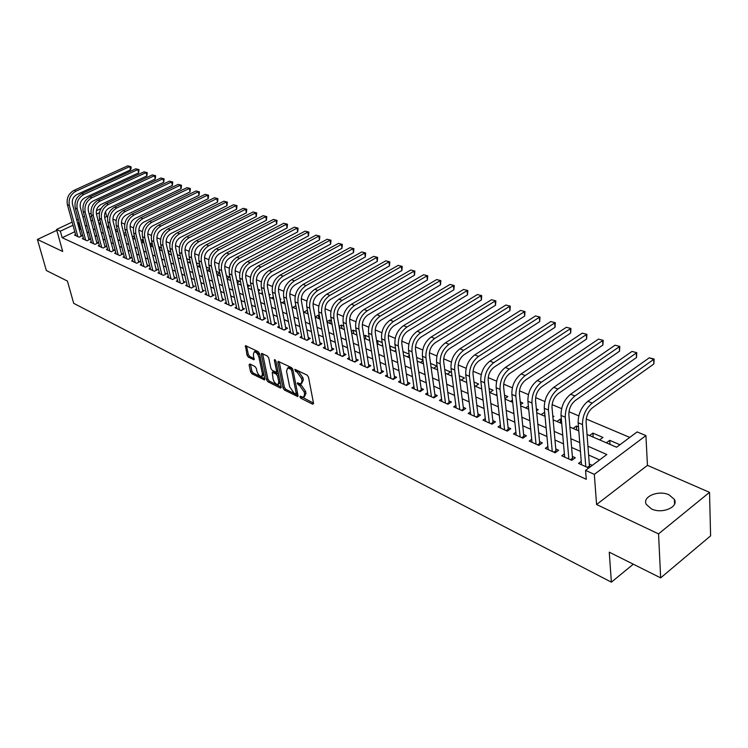 <?xml version="1.0" encoding="UTF-8"?>
<svg xmlns="http://www.w3.org/2000/svg" width="748" height="748" viewBox="0 0 748 748"><rect width="100%" height="100%" fill="white"/><g stroke="black" fill="none" stroke-linecap="round" stroke-linejoin="round"><path stroke-width="1.12" d="M299.901 396.898L300.864 398.282L312.673 404.191L313.524 403.312L308.503 377.104L307.091 375.085L294.852 369.316L295.591 371.419L297.115 372.149L301.594 378.553L302.024 380.732L300.92 383.92L297.508 382.845L297.274 383.537L299.761 385.669L304.221 392.046L304.642 394.205L303.557 397.328L300.135 396.216L299.901 396.898M301.491 396.786L313.487 403.135M296.171 369.839L298.443 371.363L297.115 372.149M298.845 383.387L301.089 384.874L299.761 385.669M651.461 508.921C661.905 514.231 678.95 507.125 674.387 499.421L669.086 494.867C658.623 489.716 641.859 496.709 646.328 504.442L651.461 508.921M249.813 363.958L249.093 364.856L250.608 371.887L251.926 373.776L264.502 379.937L264.801 378.974L259.453 353.505L258.107 351.569L245.475 345.632L247.027 355.253L248.355 357.151L253.965 359.76L253.357 354.496L254.18 351.831C256.246 352.046 257.817 353.832 258.911 357.189L262.445 373.935L261.641 376.524C259.584 376.291 258.004 374.514 256.91 371.195L256.321 368.427L254.993 366.511L249.813 363.958M74.781 231.73L62.178 237.724L60.354 231.188L56.549 229.458L72.163 222.109M660.662 577.877L658.549 533.885L709.525 492.343L710.6 535.839L660.662 577.877L609.255 552.164L611.378 582.178L73.687 303.323L67.432 281.08L46.357 270.533L37.4 239.472L62.701 251.468L56.549 229.458M709.525 492.343L647.45 465.35L596.577 504.517L658.549 533.885M596.577 504.517L594.323 474.372L585.572 470.38L606.843 454.513L587.937 446.21M62.178 237.724L586.264 479.3L585.572 470.38M283.071 388.1L284.427 390.054L297.704 396.543L298.031 395.58L292.898 369.596L291.505 367.605L278.172 361.34L277.835 362.35L283.071 388.1L284.371 387.324L285.736 389.269L297.994 395.393M280.416 388.044L267.962 381.807L266.625 379.881L261.295 354.384L261.604 353.383L267.382 356.02L268.738 357.965L270.898 368.427L272.253 370.372L276.274 372.195L276.592 371.204L274.366 360.284L274.591 359.582L275.862 361.004L281.201 387.165L280.416 388.044L281.239 387.558M56.792 230.337L37.4 239.472M125.72 232.478L126.468 235.527M134.453 236.228L133.948 236.003L134.715 239.089M143.326 240.033L142.326 239.603L143.092 242.707M152.34 243.904L150.834 243.259L151.592 246.382M161.503 247.84L159.474 246.971L160.222 250.103M170.815 251.842L168.244 250.739L168.992 253.89M180.287 255.91L177.211 254.591M189.908 260.042L186.729 258.677M199.697 264.25L196.397 262.829M209.655 268.523L206.233 267.055M219.781 272.87L216.237 271.346M227.027 278.583L229.73 277.143L226.41 275.713M237.284 282.651L239.631 281.398L236.751 280.163M247.728 286.783L249.701 285.717L247.289 284.679M258.35 290.981L259.93 290.112L257.995 289.28M269.158 295.236L270.337 294.581L268.906 293.964M280.163 299.546L280.921 299.125L280.004 298.733M307.484 310.532L307.718 313.814M319.359 315.637L318.293 315.179L318.938 318.657M331.467 320.836L329.718 320.088L330.345 323.594M343.8 326.128L341.34 325.081L341.958 328.606M356.366 331.523L353.178 330.158L353.776 333.711M369.175 337.03L365.23 335.338L365.819 338.909M382.228 342.64L377.497 340.602L378.077 344.211M395.542 348.353L389.998 345.969L390.559 349.596M409.128 354.187L402.985 351.551M422.975 360.134L416.627 357.413M433.69 368.231L436.972 366.146L430.539 363.388M447.304 374.112L450.595 371.999L444.742 369.484M461.198 380.115L464.499 377.964L459.225 375.702M475.354 386.23L478.664 384.051L474.008 382.05M489.8 392.466L493.119 390.26L489.108 388.539M504.9 398.591L507.864 396.59L504.517 395.159M520.543 404.659L522.899 403.05L520.262 401.919M536.54 410.839L538.251 409.642L536.344 408.819M544.675 412.4L544.853 416.243M552.884 417.104L553.922 416.374L552.772 415.879M561.393 419.581L560.289 419.104L560.635 423.059M578.485 426.921L576.418 426.033L576.745 430.025M599.597 439.889L602.953 437.43L592.893 433.111L593.192 437.131M581.252 461.385L578.541 463.386L588.741 468.014M564.385 453.868L561.748 455.784L571.781 460.329L575.296 457.748L572.36 456.42M547.873 446.509L545.32 448.342L555.138 452.792L558.644 450.249L555.773 448.95M531.725 439.3L529.238 441.058L538.85 445.406L542.356 442.91L539.542 441.638M515.914 432.241L513.493 433.924L522.899 438.188L526.405 435.729L523.647 434.485M500.431 425.322L498.075 426.94L507.294 431.119L510.781 428.698L508.079 427.482M485.274 418.543L482.974 420.105L491.997 424.191L495.485 421.807L492.839 420.619M470.417 411.905L468.183 413.401L477.028 417.403L480.497 415.056L477.907 413.896M455.869 405.397L453.69 406.837L462.348 410.764L465.817 408.445L463.283 407.305M441.601 399.011L439.478 400.404L447.968 404.247L451.427 401.966L448.94 400.853M427.622 392.756L425.556 394.093L433.877 397.861L437.328 395.617L434.887 394.523M413.925 386.623L411.905 387.903L420.058 391.606L423.499 389.39L421.115 388.315M400.489 380.601L398.516 381.845L406.519 385.463L409.941 383.294L407.604 382.237M387.305 374.692L385.379 375.898L393.233 379.451L396.646 377.301L394.346 376.272M374.374 368.895L372.495 370.054L380.199 373.542L383.602 371.429L381.349 370.419M361.695 363.21L359.853 364.332L367.408 367.754L370.812 365.669L368.596 364.669M349.241 357.628L347.446 358.713L354.861 362.069L358.255 360.012L356.076 359.04M337.03 352.149L335.272 353.196L342.547 356.497L345.931 354.468L343.8 353.505M325.034 346.763L323.314 347.783L330.466 351.018L333.832 349.017L331.738 348.072M313.262 341.481L311.579 342.462L318.592 345.641L321.949 343.669L319.901 342.743M301.696 336.291L300.051 337.245L306.942 340.368L310.289 338.414L308.269 337.507M290.346 331.196L288.728 332.112L295.497 335.179L298.835 333.262L296.853 332.364M279.191 326.184L277.611 327.072L284.259 330.092L287.578 328.194L285.633 327.315M268.233 321.257L266.681 322.126L273.216 325.09L276.526 323.211L274.61 322.351M257.462 316.423L255.947 317.264L262.361 320.172L265.662 318.321L263.782 317.479M246.877 311.664L245.391 312.486L251.702 315.338L254.984 313.515L253.142 312.683M236.471 306.989L235.022 307.783L241.221 310.598L244.493 308.793L242.679 307.97M226.242 302.388L224.821 303.164L230.917 305.923L234.18 304.146L232.394 303.342M216.191 297.872L214.788 298.62L220.791 301.341L224.035 299.583L222.287 298.789M206.308 293.422L204.933 294.16L210.833 296.825L214.068 295.095L212.339 294.31M196.584 289.055L195.237 289.766L201.034 292.393L204.26 290.673L202.558 289.915M187.019 284.754L185.691 285.446L191.404 288.027L194.611 286.334L192.947 285.577M177.603 280.519L176.313 281.192L181.923 283.735L183.812 282.735L175.64 247.878C175.004 243.287 176.612 239.781 180.446 237.368L236.62 209.225L235.882 205.644L179.604 233.731C173.835 237.359 171.423 242.623 172.386 249.514L180.277 282.987M168.347 276.349L167.075 277.012L172.601 279.509L175.789 277.854L174.172 277.125M159.24 272.253L157.987 272.889L163.429 275.358L166.598 273.721L165.009 273.001M150.273 268.214L149.048 268.841L154.397 271.262L157.566 269.645L155.995 268.943M141.447 264.25L140.25 264.857L145.514 267.242L148.665 265.643L147.122 264.951M132.761 260.341L131.583 260.93L136.762 263.277L139.904 261.697L138.389 261.015M124.215 256.489L123.046 257.069L128.151 259.378L131.283 257.817L129.787 257.144M115.79 252.693L114.65 253.263L119.671 255.536L122.794 253.993L121.316 253.329M107.506 248.962L106.375 249.514L111.33 251.758L114.425 250.225L112.976 249.58M99.334 245.288L98.231 245.821L103.102 248.027L106.197 246.522L104.767 245.877M91.293 241.66L90.209 242.184L95.005 244.362L98.082 242.866L96.679 242.24M83.365 238.098L82.299 238.612L87.03 240.753L90.097 239.276L88.713 238.649M599.615 459.898L588.62 455.008M580.448 451.371L571.603 447.444M563.506 443.845L554.96 440.039M546.938 436.467L538.672 432.802M530.715 429.259L522.73 425.706M514.839 422.199L507.125 418.768M499.29 415.29L491.838 411.97M484.068 408.52L476.859 405.313M469.164 401.891L462.189 398.787M454.55 395.393L447.809 392.391M440.235 389.025L433.718 386.127M426.201 382.789L419.899 379.984M412.447 376.674L406.36 373.963M398.964 370.671L393.074 368.053M385.734 364.79L380.04 362.256M372.766 359.021L367.259 356.572M360.04 353.365L354.711 350.999M347.549 347.811L342.397 345.52M335.291 342.36L330.317 340.144M323.258 337.011L318.442 334.87M311.449 331.757L306.792 329.69M299.845 326.596L295.357 324.604M288.457 321.537L284.109 319.602M277.265 316.554L273.067 314.693M266.279 311.673L262.221 309.868M255.479 306.867L251.562 305.128M244.867 302.145L241.08 300.462M234.433 297.508L230.777 295.881M224.176 292.954L220.651 291.383M214.096 288.466L210.693 286.952M204.185 284.062L200.894 282.594M194.433 279.724L191.264 278.312M184.85 275.46L181.792 274.105M175.415 271.272L172.461 269.953M166.14 267.139L163.288 265.877M157.005 263.081L154.266 261.865M148.02 259.089L145.383 257.91M139.184 255.152L136.632 254.021M130.479 251.281L128.02 250.197M121.905 247.476L119.549 246.419M113.472 243.726L111.2 242.707M105.159 240.024L102.981 239.051M96.978 236.387L94.884 235.452M88.928 232.806L86.908 231.908M80.99 229.281L79.353 229.561M592.266 465.387L589.312 464.05M181.923 283.735L185.13 282.061L183.484 281.323M75.567 234.582L74.51 235.078L79.166 237.191L82.224 235.723L80.859 235.115M629.779 437.402L586.208 419.002M578.774 415.869L568.966 411.727M561.617 408.623L552.099 404.603M544.834 401.536L535.605 397.637M528.406 394.598L519.458 390.821M512.343 387.81L503.656 384.145M496.607 381.171L488.192 377.618M481.207 374.664L473.035 371.214M466.126 368.296L458.197 364.949M451.362 362.06L443.667 358.816M436.888 355.954L429.417 352.804M422.714 349.971L415.458 346.904M408.81 344.099L401.769 341.125M395.196 338.348L388.352 335.459M381.835 332.71L375.197 329.905M368.736 327.175L362.294 324.454M355.898 321.752L349.634 319.106M343.295 316.432L337.208 313.861M330.925 311.215L325.015 308.718M318.788 306.091L313.047 303.66M306.876 301.061L301.304 298.704M295.189 296.124L289.766 293.833M283.707 291.271L278.443 289.046M272.431 286.512L267.317 284.352M261.361 281.837L256.386 279.733M250.477 277.237L245.643 275.199M239.79 272.73L235.096 270.748M229.29 268.289L224.718 266.363M218.968 263.932L214.526 262.062M208.814 259.649L204.503 257.826M198.837 255.433L194.648 253.666M189.029 251.3L184.962 249.58M179.389 247.223L175.434 245.55M169.899 243.222L166.056 241.595M160.568 239.276L156.828 237.696M151.386 235.405L147.758 233.862M142.354 231.59L138.829 230.094M133.471 227.831L130.04 226.382M124.72 224.138L121.391 222.736M116.108 220.501L112.873 219.136M107.637 216.929L106.73 216.546L104.664 217.518M99.867 219.8L98.138 220.623M619.952 444.733L609.723 440.338L606.366 442.816M592.893 433.111L589.546 435.551M576.418 426.033L573.071 428.436M560.289 419.104L556.942 421.47M544.488 412.316L541.15 414.644M528.387 406.099L525.676 407.959M512.474 400.087L510.519 401.414M496.896 394.168L495.662 395M481.656 388.343L481.104 388.708M423.059 360.742L420.32 362.453M409.315 355.487L407.211 356.796M395.842 350.316L394.346 351.233M382.639 345.221L381.723 345.782M377.497 340.602L376.646 341.116M365.23 335.338L363.874 336.142M353.178 330.158L351.345 331.242M341.34 325.081L339.059 326.418M329.718 320.088L326.988 321.659M318.293 315.179L315.151 316.984M307.073 310.364L303.894 312.168M295.862 305.726L292.879 307.409M284.511 301.351L282.043 302.725M273.375 297.04L271.402 298.134M262.436 292.795L260.94 293.609M251.683 288.597L250.645 289.167M241.127 284.474L240.519 284.792M219.819 273.057L216.948 274.572M209.795 269.168L207.336 270.458M199.95 265.334L197.911 266.391M190.254 261.548L188.646 262.38M180.736 257.826L179.52 258.443M171.367 254.142L170.535 254.563M159.474 246.971L158.81 247.298M150.834 243.259L149.843 243.755M142.326 239.603L141.007 240.258M133.948 236.003L132.321 236.807M125.692 232.46L123.766 233.395M117.221 229.131L115.342 230.038M108.853 225.859L107.048 226.728M100.615 222.633L98.886 223.456M611.378 582.178L633.304 564.188M106.73 216.546L105.477 211.721M587.04 434.466L616.595 447.239L637.137 431.914L645.917 435.57L594.323 474.372M647.45 465.35L645.917 435.57M76.754 219.949L78.278 219.229M82.916 217.042L84.515 216.294M89.208 214.078L90.994 213.245M96.38 210.702L101.064 208.505M79.232 222.773L77.596 223.054M73.005 225.213L60.354 231.188M579.747 442.61L570.874 438.711M562.748 435.149L554.175 431.381M546.124 427.847L537.84 424.209M529.855 420.694L521.842 417.178M513.932 413.7L506.19 410.306M498.336 406.856L490.856 403.565M483.068 400.152L475.84 396.973M468.117 393.579L461.123 390.512M453.466 387.146L446.706 384.182M439.113 380.844L432.578 377.974M425.051 374.664L418.73 371.887M411.26 368.605L405.145 365.922M397.74 362.668L391.83 360.078M384.481 356.843L378.769 354.337M371.476 351.13L365.959 348.708M358.722 345.529L353.383 343.182M346.202 340.031L341.041 337.769M333.917 334.637L328.933 332.449M321.864 329.344L317.04 327.222M310.027 324.146L305.362 322.098M298.405 319.041L293.899 317.059M286.989 314.029L282.641 312.112M275.778 309.102L271.571 307.25M264.764 304.268L260.706 302.482M253.946 299.509L250.028 297.788M243.315 294.843L239.528 293.179M232.871 290.252L229.206 288.644M222.595 285.745L219.061 284.193M212.497 281.304L209.094 279.808M202.577 276.947L199.286 275.498M192.816 272.655L189.637 271.262M183.213 268.439L180.146 267.092M173.77 264.296L170.806 262.997M164.476 260.211L161.624 258.958M155.332 256.199L152.583 254.993M146.337 252.244L143.691 251.085M137.482 248.355L134.93 247.242M128.768 244.531L126.309 243.455M120.194 240.763L117.829 239.725M111.742 237.051L109.47 236.05M103.43 233.404L101.242 232.441M95.239 229.804L93.135 228.879M87.17 226.261L85.15 225.372M90.817 220.127L92.92 221.034M98.932 223.633L101.12 224.578M107.17 227.186L109.451 228.177M115.538 230.805L117.904 231.824M124.037 234.479L126.496 235.536M132.667 238.201L135.229 239.304M141.437 241.997L144.093 243.137M150.348 245.84L153.106 247.027M159.408 249.757L162.26 250.982M168.609 253.731L171.563 255.003M177.959 257.77L181.025 259.098M187.468 261.875L190.647 263.249M197.135 266.045L200.427 267.475M206.962 270.29L210.375 271.767M216.957 274.61L220.492 276.143M227.121 279.004L230.786 280.584M237.462 283.473L241.258 285.11M247.981 288.017L251.917 289.71M258.686 292.636L262.763 294.394M269.579 297.349L273.796 299.163M280.668 302.136L285.035 304.015M291.963 307.007L296.479 308.961M303.454 311.972L308.129 313.992M315.16 317.03L319.994 319.125M327.082 322.182L332.084 324.342M339.237 327.428L344.407 329.662M351.607 332.776L356.964 335.085M364.22 338.227L369.755 340.611M377.076 343.771L382.798 346.249M390.176 349.438L396.103 351.99M403.537 355.207L409.67 357.853M417.16 361.088L423.499 363.827M431.063 367.1L437.617 369.923M445.238 373.224L452.026 376.151M459.711 379.47L466.724 382.499M474.475 385.846L481.74 388.988M489.547 392.363L497.065 395.608M504.947 399.011L512.717 402.368M520.664 405.799L528.705 409.268M536.718 412.737L545.04 416.327M553.127 419.824L561.739 423.536M569.901 427.071L578.802 430.913M99.409 212.75L96.445 214.152M91.695 216.396L90.031 217.182M80.447 229.038L78.69 222.539M609.723 440.338L610.003 444.387M304.286 396.889L305.96 393.411L304.642 394.205M301.089 384.874L305.539 391.241L305.96 393.411M301.64 383.49L303.351 379.937L302.024 380.732M298.443 371.363L302.921 377.749L303.351 379.937M279.182 361.686L284.371 387.324M295.619 393.859L296.189 393.242L291.673 370.456L290.701 369.063L287.615 368.035L286.531 371.251L289.644 386.772L294.039 393.065L295.619 393.859M296.105 393.822L297.498 392.878M292.627 368.839L292.029 368.278L290.701 369.063M288.242 367.67L288.943 367.259L292.029 368.278M281.164 386.987L269.261 381.041L267.962 381.807M262.632 353.739L267.924 379.124L269.261 381.041M276.48 372.074L277.919 371.064M273.114 379.18C274.217 382.555 275.834 384.36 277.957 384.594L278.798 381.994L277.583 376.066L276.227 374.112L272.216 372.28L273.114 379.18M278.508 384.257L280.21 382.303M278.621 374.533L277.536 373.336L276.227 374.112M273.319 371.634L277.536 373.336M262.165 376.216L263.838 374.393M259.771 355.019L255.489 351.074L254.975 351.373M246.503 345.997L248.336 354.505L249.654 356.403L254.236 358.638M250.43 364.257L251.898 371.13L253.217 373.028L264.764 378.797M587.358 467.378L589.443 465.826L586.086 421.984C586.095 416.122 588.255 411.363 592.556 407.697L653.874 363.949L653.659 359.423L592.22 403.097C585.74 408.595 582.505 415.748 582.486 424.574L585.787 466.677M649.283 357.806L654.145 359.059L653.659 359.423L649.283 357.806L587.853 401.302C581.383 406.781 578.148 413.915 578.148 422.714L581.514 464.742M589.443 465.826L589.957 467.107M654.145 359.059L653.874 363.949M570.415 459.711L572.51 458.178L568.863 414.682C568.835 408.866 570.976 404.154 575.259 400.554L636.52 357.507L636.277 353.019L574.894 395.982C568.433 401.396 565.236 408.473 565.273 417.225L568.845 459.001M631.985 351.438L636.791 352.682L631.985 351.438L570.621 394.233C564.17 399.619 560.972 406.678 561.028 415.411L564.665 457.103M572.51 458.178L573.005 459.431M636.791 352.682L636.52 357.507M553.847 452.203L555.932 450.698L552.015 407.538C551.959 401.769 554.072 397.113 558.354 393.56L619.531 351.214L619.26 346.754L557.952 389.035C551.51 394.364 548.34 401.358 548.434 410.035L552.258 451.483M615.062 345.211L619.812 346.436L615.062 345.211L553.772 387.314C547.34 392.625 544.17 399.61 544.282 408.258L548.172 449.632M555.932 450.698L556.4 451.867M619.812 346.436L619.531 351.214M537.625 444.854L539.71 443.377L535.54 400.545C535.446 394.822 537.532 390.222 541.804 386.725L602.897 345.043L602.598 340.621L541.384 382.228C534.951 387.483 531.819 394.402 531.959 403.004L536.035 444.134M598.494 339.115L603.187 340.321L598.494 339.115L537.288 380.554C530.874 385.781 527.742 392.681 527.901 401.265L532.024 442.32M539.71 443.377L540.15 444.48M603.187 340.321L602.897 345.043M521.749 437.664L523.824 436.206L519.411 393.7C519.28 388.034 521.356 383.472 525.61 380.031L586.61 339.003L586.282 334.618L525.161 375.571C518.757 380.741 515.643 387.595 515.84 396.122L520.15 436.935M582.262 333.141L586.9 334.337L582.262 333.141L521.16 373.925C514.755 379.086 511.66 385.912 511.866 394.42L516.223 435.168M523.824 436.206L524.245 437.243M586.9 334.337L586.61 339.003M506.2 430.624L508.266 429.184L503.619 387.006C503.469 381.377 505.517 376.87 509.762 373.476L570.659 333.084L570.303 328.737L509.285 369.054C502.899 374.15 499.823 380.928 500.057 389.381L504.591 429.894M566.358 327.287L570.948 328.466L566.358 327.287L505.368 367.446C498.981 372.523 495.915 379.283 496.167 387.726L500.749 428.155M508.266 429.184L508.668 430.156M570.948 328.466L570.659 333.084M490.969 423.723L493.035 422.311L488.164 380.452C487.986 374.87 490.005 370.41 494.241 367.062L555.025 327.287L554.651 322.977L493.745 362.677C487.378 367.698 484.33 374.402 484.611 382.789L489.36 422.994M550.79 321.556L555.325 322.725L550.79 321.556L489.912 361.106C483.545 366.109 480.506 372.794 480.805 381.162L485.602 421.292M493.035 422.311L493.418 423.218M555.325 322.725L555.025 327.287M476.055 416.963L478.112 415.57L473.026 374.028C472.82 368.493 474.821 364.08 479.047 360.779L539.71 321.612L539.308 317.33L478.524 356.431C472.175 361.377 469.164 368.016 469.482 376.338L474.438 416.234M535.521 315.937L540.009 317.087L535.521 315.937L474.765 354.889C468.426 359.825 465.415 366.436 465.752 374.739L470.754 414.56M478.112 415.57L478.468 416.43M540.009 317.087L539.71 321.612M461.432 410.343L463.498 408.978L458.206 367.736C457.963 362.247 459.955 357.881 464.162 354.627L524.694 316.039L524.273 311.794L463.62 350.307C457.29 355.188 454.307 361.761 454.672 370.008L459.814 409.614M520.561 310.429L525.003 311.57L520.561 310.429L459.936 348.802C453.615 353.664 450.642 360.218 451.016 368.446L456.205 407.978M463.498 408.978L463.825 409.773M525.003 311.57L524.694 316.039M447.108 403.855L449.165 402.508L443.676 361.574C443.414 356.132 445.378 351.812 449.576 348.605L509.977 310.588L509.538 306.371L449.015 344.314C442.704 349.129 439.749 355.627 440.151 363.818L445.481 403.116M505.891 305.034L510.286 306.156L505.891 305.034L445.415 342.836C439.104 347.633 436.159 354.113 436.57 362.284L441.946 401.517M449.165 402.508L449.473 403.256M510.286 306.156L509.977 310.588M433.073 397.497L435.121 396.169L429.446 355.543C429.165 350.139 431.11 345.856 435.289 342.696L495.541 305.231L495.083 301.051L434.71 338.442C428.417 343.192 425.49 349.625 425.93 357.74L431.437 396.758M491.511 299.733L495.859 300.855L491.511 299.733L431.175 336.993C424.892 341.724 421.975 348.138 422.424 356.244L427.978 395.187M435.121 396.169L435.411 396.87M495.859 300.855L495.541 305.231M419.301 391.26L421.348 389.951L415.505 349.625C415.187 344.267 417.113 340.031 421.283 336.909L481.385 299.985L480.908 295.834L420.685 332.692C414.42 337.367 411.522 343.734 411.998 351.794L417.674 390.521M477.411 294.544L481.703 295.647L477.411 294.544L417.225 331.271C410.961 335.936 408.071 342.285 408.558 350.326L414.27 388.979M421.348 389.951L421.62 390.606M481.703 295.647L481.385 299.985M405.809 385.145L407.847 383.855L401.826 343.828C401.489 338.507 403.406 334.309 407.557 331.233L467.509 294.843L467.004 290.72L406.94 327.044C400.694 331.663 397.824 337.965 398.329 345.959L404.172 384.407M463.573 289.457L467.827 290.542L463.573 289.457L403.546 325.651C397.3 330.251 394.439 336.544 394.953 344.519L400.834 382.892M407.847 383.855L408.099 384.463M467.827 290.542L467.509 294.843M392.569 379.152L394.598 377.88L388.418 338.133C388.062 332.86 389.951 328.709 394.093 325.67L453.886 289.785L453.372 285.699L393.457 321.509C387.24 326.072 384.397 332.318 384.94 340.247L390.933 378.404M450.006 284.455L454.214 285.54L450.006 284.455L390.129 320.144C383.911 324.688 381.078 330.915 381.63 338.835L387.66 376.927M394.598 377.88L394.841 378.441M454.214 285.54L453.886 289.785M379.582 373.271L381.611 372.008L375.272 332.561C374.898 327.325 376.768 323.211 380.891 320.219L440.525 284.829L439.992 280.771L380.246 316.086C374.037 320.583 371.223 326.773 371.803 334.637L377.936 372.523M436.682 279.556L440.853 280.622L436.682 279.556L376.973 314.749C370.784 319.228 367.979 325.399 368.558 333.253L374.729 371.073M381.611 372.008L381.826 372.532M440.853 280.622L440.525 284.829M366.838 367.492L368.858 366.258L362.378 327.091C361.985 321.892 363.837 317.825 367.941 314.861L427.407 279.967L426.856 275.937L367.277 310.766C361.097 315.207 358.311 321.331 358.918 329.139L365.202 366.754M423.611 274.74L427.734 275.806L423.611 274.74L364.08 309.457C357.899 313.88 355.122 319.985 355.73 327.783L362.051 365.323M368.858 366.258L369.063 366.735M427.734 275.806L427.407 279.967M354.337 361.836L356.347 360.611L349.727 321.724C349.307 316.572 351.149 312.533 355.244 309.616L414.532 275.199L413.962 271.197L354.561 305.549C348.409 309.934 345.641 315.993 346.277 323.744L352.691 361.088M410.783 270.019L414.86 271.066L410.783 270.019L351.42 304.258C345.267 308.625 342.509 314.674 343.154 322.407L349.606 359.685M414.86 271.066L414.532 275.199M342.06 356.272L344.071 355.066L337.311 316.46C336.881 311.346 338.704 307.344 342.78 304.464L401.891 270.505L401.311 266.531L342.079 300.425C335.955 304.754 333.215 310.757 333.87 318.452L340.415 355.524M398.179 265.381L402.228 266.419L398.179 265.381L339.003 299.163C332.869 303.473 330.139 309.466 330.812 317.143L337.385 354.15M402.228 266.419L401.891 270.505M330.018 350.812L332.019 349.625L325.128 311.29C324.679 306.213 326.483 302.248 330.541 299.406L389.474 265.905L388.885 261.959L329.84 295.404C323.725 299.668 321.014 305.623 321.705 313.253L328.372 350.073M385.809 260.828L389.811 261.856L385.809 260.828L326.811 294.16C320.705 298.415 318.003 304.352 318.695 311.972L325.389 348.718M389.811 261.856L389.474 265.905M318.19 345.454L320.181 344.286L313.169 306.213C312.701 301.182 314.497 297.255 318.536 294.441L377.291 261.389L376.683 257.471L317.816 290.467C311.729 294.684 309.046 300.584 309.756 308.157L316.544 344.716M373.663 256.358L377.628 257.377L373.663 256.358L314.852 289.252C308.765 293.45 306.091 299.331 306.802 306.895L313.618 343.388M377.628 257.377L377.291 261.389M306.568 340.2L308.559 339.04L301.435 301.238C300.948 296.236 302.725 292.346 306.755 289.57L365.314 256.947L364.697 253.058L306.016 285.624C299.957 289.794 297.293 295.628 298.031 303.146L304.922 339.452M361.733 251.964L365.66 252.974L361.733 251.964L303.099 284.427C297.05 288.578 294.394 294.403 295.133 301.911L302.052 338.152M365.66 252.974L365.314 256.947M295.161 335.029L297.143 333.889L289.906 296.348C289.411 291.383 291.168 287.531 295.18 284.792L353.552 252.581L352.916 248.719L294.431 280.865C288.401 284.988 285.755 290.776 286.512 298.237L293.515 334.281M350.008 247.653L353.898 248.645L350.008 247.653L291.57 279.696C285.54 283.791 282.903 289.57 283.67 297.021L290.701 333.01M353.898 248.645L353.552 252.581M283.959 329.952L285.932 328.83L278.583 291.542C278.069 286.615 279.817 282.8 283.81 280.089L341.995 248.299L341.35 244.465L283.053 276.199C277.041 280.266 274.423 285.998 275.208 293.403L282.314 329.204M338.489 243.409L342.341 244.4L338.489 243.409L280.248 275.04C274.236 279.098 271.627 284.82 272.412 292.216L279.537 327.951M342.341 244.4L341.995 248.299M272.945 324.969L274.909 323.856L267.466 286.83C266.942 281.94 268.663 278.153 272.646 275.479L330.635 244.082L329.98 240.276L271.879 271.608C265.895 275.629 263.296 281.313 264.1 288.663L271.3 324.221M327.166 239.248L330.981 240.22L327.166 239.248L269.121 270.477C263.137 274.479 260.547 280.154 261.351 287.494L268.579 322.986M330.981 240.22L330.635 244.082M262.127 320.069L264.091 318.966L256.545 282.192C256.003 277.34 257.714 273.59 261.678 270.944L319.48 239.949L318.807 236.172L260.902 267.101C254.937 271.075 252.366 276.713 253.189 284.006L260.482 319.321M316.039 235.153L319.826 236.116L316.039 235.153L258.191 265.989C252.235 269.953 249.664 275.573 250.487 282.856L257.808 318.106M319.826 236.116L319.48 239.949M251.496 315.245L253.45 314.169L245.811 277.639C245.26 272.824 246.952 269.102 250.907 266.494L308.503 235.882L307.821 232.123L250.122 262.679C244.175 266.606 241.632 272.188 242.474 279.434L249.851 314.506M305.109 231.123L308.849 232.086L305.109 231.123L247.457 261.585C241.52 265.493 238.977 271.066 239.818 278.303L247.223 313.309M308.849 232.086L308.503 235.882M241.043 310.514L242.988 309.448L235.265 273.17C234.704 268.382 236.387 264.699 240.314 262.118L297.713 231.88L297.021 228.149L239.519 258.331C233.61 262.211 231.076 267.747 231.936 274.937L239.407 309.775M294.357 227.168L298.059 228.112L294.357 227.168L236.901 257.256C230.992 261.117 228.467 266.643 229.327 273.824L236.817 308.597M298.059 228.112L297.713 231.88M230.777 305.857L232.712 304.81L224.905 268.775C224.325 264.016 225.989 260.369 229.907 257.817L287.11 227.944L286.409 224.241L229.103 254.049C223.213 257.892 220.707 263.38 221.586 270.514L229.131 305.119M283.782 223.278L287.456 224.213L283.782 223.278L226.532 252.992C220.641 256.816 218.145 262.296 219.024 269.43L226.588 303.969M287.456 224.213L287.11 227.944M220.669 301.285L222.605 300.247L214.713 264.446C214.124 259.734 215.779 256.106 219.678 253.581L276.676 224.073L275.965 220.398L218.865 249.851C213.002 253.637 210.515 259.079 211.413 266.176L219.033 300.546M273.385 219.445L277.022 220.38L273.385 219.445L216.331 248.813C210.478 252.59 207.991 258.023 208.888 265.101L216.537 299.415M277.022 220.38L276.676 224.073M210.74 296.788L212.666 295.759L204.7 260.201C204.092 255.517 205.737 251.926 209.618 249.43L266.41 220.267L265.699 216.621L208.804 245.718C202.96 249.467 200.492 254.862 201.408 261.903L209.103 296.049M263.156 215.686L266.765 216.602L263.156 215.686L206.317 244.699C200.473 248.439 198.014 253.815 198.931 260.846L206.644 294.936M266.765 216.602L266.41 220.267M200.969 292.365L202.886 291.346L194.854 256.022C194.237 251.375 195.864 247.812 199.735 245.344L256.321 216.527L255.592 212.899L198.903 241.66C193.087 245.363 190.647 250.711 191.572 257.705L199.333 291.617M253.095 211.983L256.676 212.899L253.095 211.983L196.462 240.65C190.647 244.353 188.206 249.682 189.132 256.667L196.92 290.523M256.676 212.899L256.321 216.527M191.366 288.008L193.274 287.008L185.167 251.917C184.541 247.298 186.159 243.764 190.011 241.324L246.391 212.843L245.653 209.244L189.179 237.658C183.382 241.333 180.951 246.634 181.895 253.581L189.73 287.269M243.194 208.337L246.746 209.244L243.194 208.337L186.766 236.677C180.979 240.332 178.557 245.625 179.501 252.553L187.355 286.194M246.746 209.244L246.391 212.843M233.46 204.756L236.976 205.653L233.46 204.756L177.239 232.759C171.47 236.377 169.067 241.632 170.03 248.514L177.94 281.931M236.976 205.653L236.62 209.225M174.499 278.527L166.271 243.904C165.626 239.341 167.215 235.872 171.04 233.479L226.999 205.653L226.251 202.1L170.189 229.87C164.438 233.46 162.054 238.677 163.027 245.522L170.983 278.78M223.876 201.221L227.364 202.119L223.876 201.221L167.861 228.916C162.12 232.488 159.735 237.696 160.708 244.54L168.683 277.732M227.364 202.119L226.999 205.653M165.336 274.366L157.052 239.986C156.397 235.461 157.978 232.02 161.783 229.655L217.537 202.147L216.78 198.613L160.923 226.064C155.201 229.617 152.835 234.788 153.817 241.595L161.83 274.638M214.442 197.752L217.892 198.631L214.442 197.752L158.632 225.129C152.919 228.664 150.554 233.834 151.545 240.622L159.567 273.609M217.892 198.631L217.537 202.147M156.323 270.28L147.982 236.144C147.319 231.646 148.889 228.224 152.676 225.887L208.225 198.697L207.458 195.181L151.816 222.324C146.112 225.84 143.766 230.973 144.766 237.724L152.835 270.552M205.158 194.33L208.58 195.209L205.158 194.33L149.553 221.399C143.868 224.905 141.522 230.029 142.522 236.77L150.6 269.542M208.58 195.209L208.225 198.697M147.45 266.26L139.053 232.357C138.389 227.888 139.941 224.503 143.709 222.184L199.052 195.293L198.285 191.806L142.849 218.65C137.174 222.119 134.846 227.214 135.856 233.928L143.971 266.54M196.013 190.974L199.417 191.834L196.013 190.974L140.624 217.733C134.958 221.202 132.63 226.279 133.649 232.983L141.774 265.549M199.417 191.834L199.052 195.293M138.707 262.296L130.274 228.626C129.591 224.194 131.134 220.828 134.892 218.538L190.029 191.946L189.253 188.477L134.023 215.022C128.376 218.463 126.057 223.512 127.076 230.178L135.248 262.595M187.009 187.655L190.385 188.515L187.009 187.655L131.835 214.124C126.197 217.556 123.888 222.595 124.907 229.253L133.088 261.613M190.385 188.515L190.029 191.946M130.105 258.406L121.625 224.961C120.942 220.557 122.466 217.219 126.206 214.947L181.138 188.646L180.352 185.205L125.337 211.46C119.708 214.863 117.417 219.875 118.446 226.494L126.655 258.705M178.146 184.391L181.493 185.252L178.146 184.391L123.186 210.571C117.567 213.965 115.276 218.968 116.305 225.578L124.533 257.742M181.493 185.252L181.138 188.646M121.634 254.563L113.116 221.352C112.424 216.976 113.939 213.666 117.66 211.422L172.377 185.401L171.591 181.979L116.782 207.944C111.181 211.319 108.899 216.284 109.947 222.867L118.203 254.872M169.422 181.184L172.741 182.026L169.422 181.184L114.659 207.084C109.068 210.44 106.796 215.405 107.843 221.969L116.108 253.918M172.741 182.026L172.377 185.401M113.294 250.786L104.729 217.799C104.037 213.451 105.543 210.16 109.245 207.944L163.756 182.203L162.961 178.809L108.357 204.494C102.785 207.822 100.522 212.759 101.578 219.295L109.881 251.104M160.829 178.015L164.111 178.856L160.829 178.015L106.272 203.634C100.709 206.962 98.456 211.89 99.512 218.407L107.815 250.169M164.111 178.856L163.756 182.203M105.075 247.064L96.483 214.293C95.772 209.973 97.268 206.719 100.961 204.513L155.257 179.053L154.462 175.677L100.073 201.09C94.519 204.391 92.275 209.281 93.341 215.779L101.681 247.382M152.358 174.901L155.621 175.733L152.358 174.901L98.016 200.249C92.472 203.54 90.237 208.421 91.303 214.91L99.643 246.466M155.621 175.733L155.257 179.053M96.988 243.399L88.358 210.852C87.647 206.56 89.124 203.325 92.799 201.147L146.888 175.948L146.084 172.592L91.91 197.743C86.385 201.006 84.15 205.868 85.225 212.31L93.603 243.726M144.018 171.834L147.253 172.657L144.018 171.834L89.882 196.911C84.365 200.165 82.14 205.017 83.215 211.46L91.602 242.82M147.253 172.657L146.888 175.948M89.021 239.79L80.354 207.448C79.634 203.185 81.102 199.978 84.767 197.818L138.642 172.891L137.838 169.553L83.87 194.443C78.362 197.678 76.156 202.493 77.231 208.907L85.646 240.127M135.79 168.805L139.006 169.618L135.79 168.805L81.878 193.62C76.38 196.846 74.174 201.661 75.258 208.056L83.673 239.229M139.006 169.618L138.642 172.891M81.167 236.237L72.463 204.111C71.743 199.875 73.201 196.687 76.848 194.555L130.517 169.88L129.713 166.561L75.95 191.189C70.471 194.387 68.274 199.174 69.368 205.541L77.811 236.574M127.693 165.822L130.881 166.636L127.693 165.822L73.987 190.385C68.517 193.582 66.32 198.351 67.413 204.709L75.866 235.695M130.881 166.636L131.209 167.963L130.517 169.88M302.183 397.487L300.864 398.282M296.919 370.625L295.591 371.419M299.565 384.135L298.246 384.921M305.539 391.241L304.221 392.046M302.921 377.749L301.594 378.553M313.552 403.649L312.673 404.191M279.069 361.63L277.835 362.35M298.069 395.935L297.218 396.459M285.736 389.269L284.427 390.054M297.424 392.494L296.189 393.242M292.926 369.718L291.673 370.456M290.439 367.511L289.111 368.296M267.924 379.124L266.625 379.881M262.511 353.682L261.295 354.384M277.798 370.503L276.592 371.204M275.171 359.816L274.366 360.284M279.995 381.284L278.798 381.994M278.789 375.356L277.583 376.066M273.974 371.588L272.665 372.364M263.605 373.261L262.445 373.935M260.089 356.506L258.911 357.189M254.311 359.246L253.535 359.685M249.654 356.403L248.355 357.151M248.336 354.505L247.027 355.253M246.391 345.941L245.176 346.633M264.848 379.395L264.063 379.853M253.217 373.028L251.926 373.776M251.898 371.13L250.608 371.887M250.262 364.183L249.093 364.856M582.486 424.574L578.148 422.714M592.22 403.097L587.853 401.302M565.273 417.225L561.028 415.411M574.894 395.982L570.621 394.233M548.434 410.035L544.282 408.258M557.952 389.035L553.772 387.314M531.959 403.004L527.901 401.265M541.384 382.228L537.288 380.554M515.84 396.122L511.866 394.42M525.161 375.571L521.16 373.925M500.057 389.381L496.167 387.726M509.285 369.054L505.368 367.446M484.611 382.789L480.805 381.162M493.745 362.677L489.912 361.106M469.482 376.338L465.752 374.739M478.524 356.431L474.765 354.889M454.672 370.008L451.016 368.446M463.62 350.307L459.936 348.802M440.151 363.818L436.57 362.284M449.015 344.314L445.415 342.836M425.93 357.74L422.424 356.244M434.71 338.442L431.175 336.993M411.998 351.794L408.558 350.326M420.685 332.692L417.225 331.271M398.329 345.959L394.953 344.519M406.94 327.044L403.546 325.651M384.94 340.247L381.63 338.835M393.457 321.509L390.129 320.144M371.803 334.637L368.558 333.253M380.246 316.086L376.973 314.749M358.918 329.139L355.73 327.783M367.277 310.766L364.08 309.457M346.277 323.744L343.154 322.407M354.561 305.549L351.42 304.258M333.87 318.452L330.812 317.143M342.079 300.425L339.003 299.163M321.705 313.253L318.695 311.972M329.84 295.404L326.811 294.16M309.756 308.157L306.802 306.895M317.816 290.467L314.852 289.252M298.031 303.146L295.133 301.911M306.016 285.624L303.099 284.427M286.512 298.237L283.67 297.021M294.431 280.865L291.57 279.696M275.208 293.403L272.412 292.216M283.053 276.199L280.248 275.04M264.1 288.663L261.351 287.494M271.879 271.608L269.121 270.477M253.189 284.006L250.487 282.856M260.902 267.101L258.191 265.989M242.474 279.434L239.818 278.303M250.122 262.679L247.457 261.585M231.936 274.937L229.327 273.824M239.519 258.331L236.901 257.256M221.586 270.514L219.024 269.43M229.103 254.049L226.532 252.992M211.413 266.176L208.888 265.101M218.865 249.851L216.331 248.813M201.408 261.903L198.931 260.846M208.804 245.718L206.317 244.699M191.572 257.705L189.132 256.667M198.903 241.66L196.462 240.65M181.895 253.581L179.501 252.553M189.179 237.658L186.766 236.677M172.386 249.514L170.03 248.514M179.604 233.731L177.239 232.759M163.027 245.522L160.708 244.54M170.189 229.87L167.861 228.916M153.817 241.595L151.545 240.622M160.923 226.064L158.632 225.129M144.766 237.724L142.522 236.77M151.816 222.324L149.553 221.399M135.856 233.928L133.649 232.983M142.849 218.65L140.624 217.733M127.076 230.178L124.907 229.253M134.023 215.022L131.835 214.124M118.446 226.494L116.305 225.578M125.337 211.46L123.186 210.571M109.947 222.867L107.843 221.969M116.782 207.944L114.659 207.084M101.578 219.295L99.512 218.407M108.357 204.494L106.272 203.634M93.341 215.779L91.303 214.91M100.073 201.09L98.016 200.249M85.225 212.31L83.215 211.46M91.91 197.743L89.882 196.911M77.231 208.907L75.258 208.056M83.87 194.443L81.878 193.62M69.368 205.541L67.413 204.709M75.95 191.189L73.987 190.385M674.387 499.421L674.574 504.049M288.943 367.259L287.615 368.035M273.525 371.513L272.216 372.28M255.489 351.074L254.18 351.831"/></g></svg>

